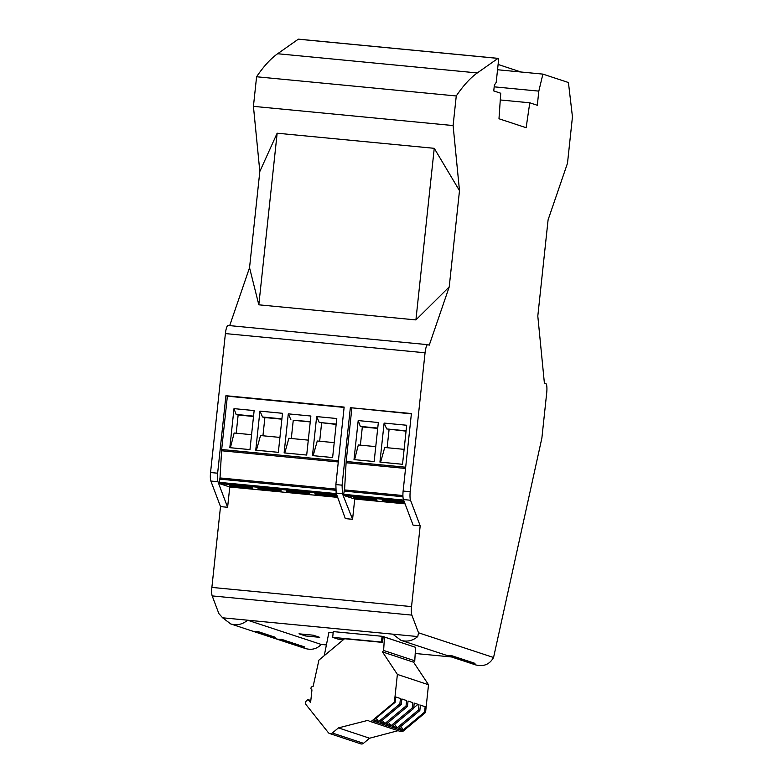 <?xml version="1.0" encoding="UTF-8"?>
<svg xmlns="http://www.w3.org/2000/svg" width="783" height="783" viewBox="0 0 783 783"><rect width="100%" height="100%" fill="white"/><g stroke="black" fill="none" stroke-linecap="round" stroke-linejoin="round"><path stroke-width="1.17" d="M358.193 420.579L378.336 422.517L358.193 420.579L354.014 459.611L374.157 461.549L378.336 422.517M494.367 85.132L493.75 90.936L500.738 93.236L498.986 118.762L526.137 127.707L529.778 102.798L537.314 105.274L538.821 91.122L542.893 74.111L568.429 82.518L572.451 116.853L567.499 163.226L548.09 219.847L537.804 316.087L544.381 383.063L545.8 383.533A8.76 1.899 95.5 0 1 546.71 392.831L541.885 438.02L493.564 657.505L418.523 632.791L411.868 615.115A8.76 1.899 -84.5 0 1 411.545 606.61L420.187 525.804L410.527 500.239A8.76 1.899 95.5 0 1 410.214 491.734L425.061 352.781A8.76 1.899 -84.5 0 1 427.743 344.667A8.76 1.899 -84.5 0 1 427.841 344.686L429.25 345.156L449.217 286.911L415.91 319.914L434.252 148.32L459.494 190.68L453.103 125.554L456.264 95.966A466.952 101.066 -84.5 0 1 477.307 72.936L497.978 58.392A2.917 0.636 95.5 0 1 498.096 58.353A2.917 0.636 95.5 0 1 498.428 61.456L496.197 82.381L494.367 85.132M375.752 446.623L358.33 444.95L354.582 459.67M358.223 420.588L360.317 426.402L362.333 426.931L360.386 445.145M286.372 640.915L281.459 639.3A17.118 16.697 -71.8 0 1 275.782 638.752L280.706 640.377A17.118 16.697 -71.8 0 0 286.372 640.915M277.153 133.208L258.821 304.812L249.542 267.708L259.829 171.477L277.153 133.208L434.252 148.32M377.7 428.409L362.333 426.931M360.317 426.402L377.739 428.076M427.743 344.667L228.078 325.464A8.76 1.899 -84.5 0 0 225.396 333.578L210.549 472.531A8.76 1.899 95.5 0 0 210.862 481.036L220.512 506.601L227.608 507.286L217.958 481.721A8.76 1.899 95.5 0 1 217.635 473.206L225.915 395.709L344.148 407.082L335.868 484.579L336.142 493.084L342.435 493.691L342.073 485.176L350.353 407.679L411.369 413.884M227.608 507.286L229.771 486.997L219.211 483.522L219.083 482.328L220.013 477.943L221.667 449.52L227.373 396.188L344.119 407.414M227.373 396.188L225.915 395.709M299.135 646.445A17.118 16.697 -71.8 0 0 304.802 646.993L299.889 645.368A17.118 16.697 -71.8 0 1 294.222 644.82L299.135 646.445L299.243 645.407M253.516 416.468L238.149 414.99L236.202 433.205M463.164 660.783A17.118 16.697 -71.8 0 0 468.831 661.332L463.918 659.717A17.118 16.697 -71.8 0 1 458.251 659.169L463.164 660.783L463.272 659.756M263.499 634.71A17.118 16.697 -71.8 0 0 269.176 635.258L264.253 633.633A17.118 16.697 -71.8 0 1 258.586 633.095L263.499 634.71L263.607 633.672M286.842 642.393A17.118 16.697 -71.8 0 0 292.519 642.941L287.606 641.326A17.118 16.697 -71.8 0 1 281.929 640.778L286.842 642.393L286.96 641.365M292.989 644.419A17.118 16.697 -71.8 0 0 298.666 644.967L293.742 643.342A17.118 16.697 -71.8 0 1 288.075 642.804L292.989 644.419L293.096 643.381M269.646 636.736A17.118 16.697 -71.8 0 0 275.313 637.274L270.399 635.659A17.118 16.697 -71.8 0 1 264.732 635.111L269.646 636.736L269.753 635.698M257.353 632.684A17.118 16.697 -71.8 0 0 263.029 633.232L258.116 631.617A17.118 16.697 -71.8 0 1 252.439 631.069L257.353 632.684L257.47 631.646M230.74 623.943L305.272 648.481C311.605 650.311 316.909 648.97 321.206 644.438L247.585 620.195L222.626 617.797L230.74 623.943C236.867 625.705 242.485 624.462 247.585 620.195L392.802 634.161L400.916 640.308C407.043 642.07 412.661 640.827 417.76 636.559L418.523 632.791M222.626 617.797L218.858 613.588L212.193 595.912A8.76 1.899 -84.5 0 1 211.88 587.407L220.512 506.601M298.538 39.209A2.917 0.636 95.5 0 0 298.421 39.15A2.917 0.636 95.5 0 0 298.303 39.189L277.642 53.733L477.307 72.936M494.19 86.835L538.821 91.122M500.268 99.96L529.778 102.798M249.542 267.708L229.693 325.62M258.821 304.812L415.91 319.914M469.301 662.81A17.118 16.697 -71.8 0 0 474.978 663.358L470.064 661.733A17.118 16.697 -71.8 0 1 464.388 661.195L469.301 662.81L469.418 661.772M452.104 657.143A17.118 16.697 -71.8 0 0 457.771 657.691L462.694 659.306A17.118 16.697 -71.8 0 1 457.018 658.767L452.104 657.143M450.871 656.741A17.118 16.697 -71.8 0 0 456.548 657.289L451.634 655.665A17.118 16.697 -71.8 0 1 445.958 655.117L450.871 656.741L450.988 655.704M400.916 640.308L475.447 664.845C483.502 666.959 489.541 664.503 493.564 657.505M256.413 450.225L260.533 435.544L279.932 437.413M254.142 410.576L234 408.638L254.142 410.576L249.973 449.608L229.83 447.67L234 408.638L236.123 414.452L238.149 414.99M236.123 414.452L253.545 416.135M291.305 438.509L293.253 420.285L310.234 421.92M282.506 413.307L259.927 411.124L255.757 450.166L278.337 452.329L282.506 413.297L259.927 411.124M262.941 435.779L264.889 417.554L262.52 416.996L259.966 411.134M262.52 416.996L281.909 418.856M251.568 434.682L234.146 433.009L230.398 447.719M281.88 419.189L264.889 417.554M284.777 452.956L288.898 438.274L308.287 440.134M321.206 644.438L326.403 644.938M415.215 653.482L451.517 656.966M280.706 640.377L280.813 639.339M284.121 452.887L306.691 455.06L310.871 416.027L288.291 413.855L284.121 452.887M342.435 493.691L352.575 519.305L354.738 499.016L343.747 495.492L343.61 494.308L344.559 489.923L346.164 461.49L351.861 408.158M346.389 462.763L405.535 468.449L346.292 462.733M497.538 69.746L542.893 74.111M521.008 72.007L498.105 64.46M420.187 525.804L413.091 525.129L403.441 499.554A8.76 1.899 95.5 0 1 403.128 491.049L411.408 413.551L350.353 407.679M293.253 420.285L310.274 421.587M404.703 502.911A11.676 0.558 6.1 0 1 396.296 502.363A11.676 0.558 6.1 0 1 382.231 500.317A11.676 0.558 6.1 0 1 391.383 500.748A11.676 0.558 6.1 0 1 404.547 502.48M343.933 491.058L402.951 496.735M344.559 489.923L402.912 495.531M363.018 498.017A11.676 0.558 6.1 0 1 377.083 500.073A11.676 0.558 6.1 0 1 367.932 499.642A11.676 0.558 6.1 0 1 353.867 497.587A11.676 0.558 6.1 0 1 363.018 498.017M382.075 636.285L381.458 642.04L332.677 637.352L333.294 631.597L382.075 636.285L415.587 647.335L384.453 637.01L383.631 650.458L382.476 651.906L397.382 674.417L394.426 702.116L372.17 720.683L403.304 731.009L425.56 712.442L428.516 684.743L413.6 662.222L382.476 651.906M415.45 647.257L415.284 652.259M324.26 655.655L328.889 632.478L333.157 632.889M313.19 635.189L319.699 637.333L305.517 635.962L299.008 633.819L313.19 635.189M354.738 499.016L405.065 503.851M406.064 431.139L386.704 428.937L406.103 430.807M392.802 634.161L417.76 636.559M459.494 190.68L449.217 286.911M259.829 171.477L253.428 106.351L453.103 125.554M253.428 106.351L256.589 76.763L456.264 95.966M256.589 76.763A466.952 101.066 -84.5 0 1 277.642 53.733M457.018 658.767L457.125 657.73M352.575 519.305L345.313 518.61L336.142 493.084M380.607 462.166L384.727 447.484L404.116 449.354M379.941 462.107L402.521 464.28L406.69 425.247L384.11 423.074L379.941 462.107M229.771 486.997L337.679 497.371M387.135 447.719L389.082 429.505M386.704 428.937L384.11 423.074M406.69 425.247L384.159 423.084M398.028 730.686L369.586 738.222L338.462 727.896L368.157 720.291A2.917 2.848 -71.7 0 0 372.17 720.683M419.835 710.543L420.412 705.14L425.149 706.716L424.572 712.119L403.411 729.776L398.664 728.2L419.835 710.543L418.396 710.064L418.974 704.661L414.227 703.095L413.649 708.498L412.22 708.018L391.05 725.675L386.303 724.099L407.473 706.442L406.034 705.972L384.864 723.629L380.127 722.053L401.288 704.397L399.859 703.917L378.688 721.574L373.941 720.008L395.112 702.341L394.426 702.116M394.583 724.402L397.226 727.73L392.479 726.154L413.649 708.498M290.885 419.717L288.33 413.864M305.517 635.962L305.683 634.465M310.871 416.027L288.291 413.855M221.883 450.793L338.285 461.98L221.795 450.763M220.013 477.943L335.643 489.062M219.397 479.079L335.682 490.266M267.189 488.807A11.676 0.558 6.1 0 1 281.254 490.853A11.676 0.558 6.1 0 1 272.102 490.422A11.676 0.558 6.1 0 1 258.038 488.377A11.676 0.558 6.1 0 1 267.189 488.807M238.825 486.077A11.676 0.558 6.1 0 1 252.889 488.122A11.676 0.558 6.1 0 1 243.748 487.692A11.676 0.558 6.1 0 1 229.673 485.646A11.676 0.558 6.1 0 1 238.825 486.077M337.336 496.422A11.676 0.558 6.1 0 1 328.831 495.874A11.676 0.558 6.1 0 1 314.766 493.828A11.676 0.558 6.1 0 1 323.917 494.259A11.676 0.558 6.1 0 1 337.189 496.021M295.553 491.528A11.676 0.558 6.1 0 1 309.618 493.584A11.676 0.558 6.1 0 1 300.466 493.153A11.676 0.558 6.1 0 1 286.402 491.098A11.676 0.558 6.1 0 1 295.553 491.528M336.788 418.523L316.655 416.585L312.476 455.618L332.618 457.556L336.788 418.523L316.655 416.585L319.239 422.448L336.161 424.415M313.141 455.677L317.262 441.005L334.214 442.63M319.67 441.23L321.617 423.016M336.201 424.083L319.239 422.448M383.171 636.648L382.564 642.403L381.458 642.04M369.586 738.222L363.469 743.321A2.917 2.848 -71.7 0 1 360.767 743.85L329.633 733.524A2.917 2.848 -71.7 0 1 328.322 732.614L306.163 704.798A2.917 2.848 -71.7 0 1 306.603 700.697L307.934 699.591L310.597 702.596L311.957 689.892A1.752 1.713 -71.7 0 1 313.083 686.593L318.926 660.108L344.54 638.742L382.564 642.403M329.633 733.524A2.917 2.848 -71.7 0 0 332.335 732.996L338.462 727.896M383.915 636.716L384.453 637.01M332.677 637.352L338.246 639.182L343.414 639.682M424.572 712.119L425.56 712.442M397.226 727.73L418.396 710.064M369.459 721.212L400.593 731.537A2.917 2.848 -71.7 0 0 403.304 731.009M403.411 729.776L400.759 726.448M388.397 722.357L391.05 725.675M397.382 674.417L428.516 684.743M413.6 662.222L414.765 660.783L383.631 650.458M414.765 660.783L415.587 647.335M382.221 720.301L384.864 723.629M406.034 705.972L406.612 700.57L401.865 698.994L401.288 704.397M399.859 703.917L400.436 698.514L395.689 696.939L395.112 702.341M376.036 718.256L378.688 721.574M412.22 708.018L412.798 702.615L408.051 701.039L407.473 706.442M307.934 699.591L310.822 700.54M210.862 481.036L217.958 481.721M210.549 472.531L217.635 473.206M298.303 39.189L497.978 58.392M346.164 461.49L405.672 467.216M343.747 495.492L404.097 501.296M343.61 494.308L403.636 500.073M411.868 615.115L212.193 595.912M335.868 484.579L342.073 485.176M403.128 491.049L410.214 491.734M225.396 333.578L425.061 352.781M403.441 499.554L410.527 500.239M411.545 606.61L211.88 587.407M221.667 449.52L338.413 460.747M219.083 482.328L336.328 493.603M219.211 483.522L336.759 494.827M363.469 743.321L332.335 732.996M417.995 704.338L413.718 707.91M298.421 39.15L498.096 58.353"/></g></svg>
